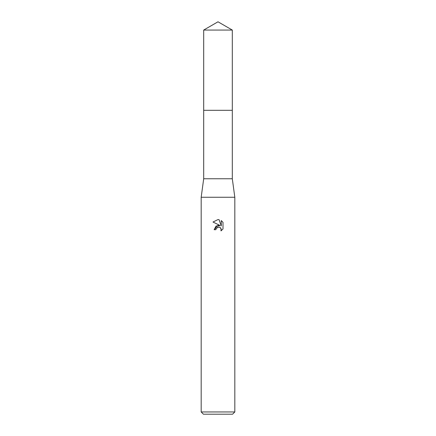 <?xml version="1.0" encoding="UTF-8"?>
<svg xmlns="http://www.w3.org/2000/svg" width="436" height="436" viewBox="0 0 436 436"><rect width="100%" height="100%" fill="white"/><g stroke="black" fill="none" stroke-linecap="round" stroke-linejoin="round"><path stroke-width="0.65" d="M203.694 30.062L232.306 30.062L218 21.8L203.694 30.062L203.688 110.313L232.312 110.313L232.306 178.76L234.819 197.257L234.819 411.96L201.181 411.96L203.427 414.2L232.573 414.2L234.819 411.96M232.306 30.062L232.312 110.313L203.688 110.313L203.694 178.76L232.306 178.76M203.694 178.76L201.181 197.257L234.819 197.257M218 227.069L219.613 227.21L220.485 227.794L221.27 229.69L220.987 230.889L222.998 228.965L220.987 230.895L221.068 228.66L219.613 227.21L218.583 227.003L216.185 228.491L215.896 229.707L214.131 229.707L218 225.287L220.142 225.548L213.002 222.028L218 219.564L219.085 219.684L221.265 225.962L221.265 220.583L222.998 222.333L222.998 228.971M215.896 229.707L216.076 228.726M220.142 225.548L216.027 226.05L214.131 229.707M217.586 227.194L217.984 227.074M222.998 222.333L221.265 220.583M219.085 219.684L218.158 219.57M218 219.564L213.002 222.028M201.181 197.257L201.181 411.96"/></g></svg>
